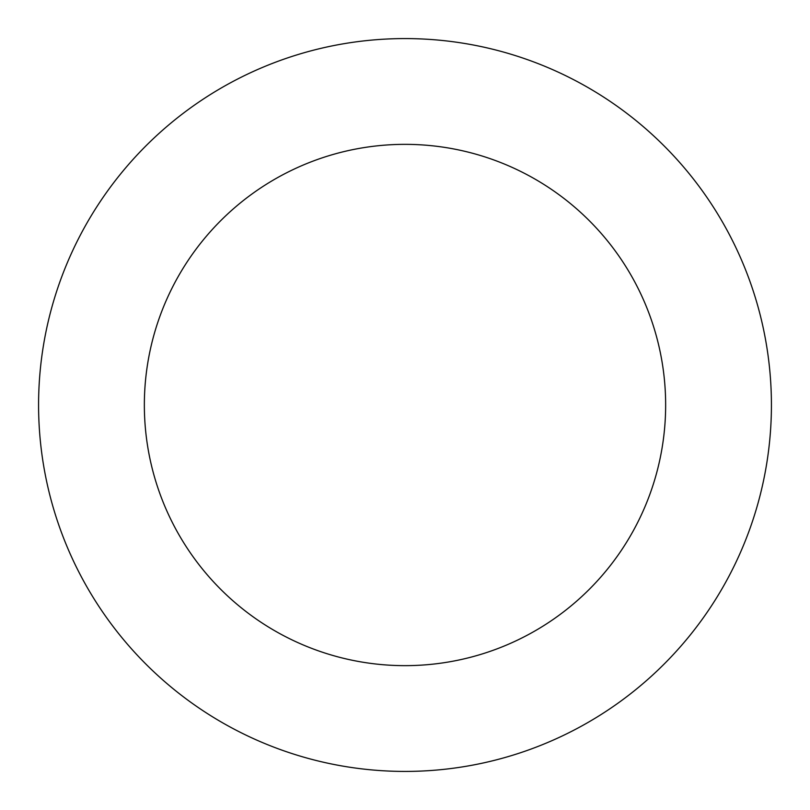 <?xml version="1.0" encoding="UTF-8"?>
<svg xmlns="http://www.w3.org/2000/svg" width="810" height="810" viewBox="0 0 810 810"><rect width="100%" height="100%" fill="white"/><g stroke="black" fill="none" stroke-linecap="round" stroke-linejoin="round"><path stroke-width="1.21" d="M701.926 190.289A366.424 366.424 0 0 0 70.591 255.211A366.424 366.424 0 0 0 442.493 769.5A366.424 366.424 0 0 0 701.926 190.289M616.207 252.264A260.648 260.648 0 0 0 167.123 298.455A260.648 260.648 0 0 0 431.669 664.281A260.648 260.648 0 0 0 616.207 252.264"/></g></svg>
